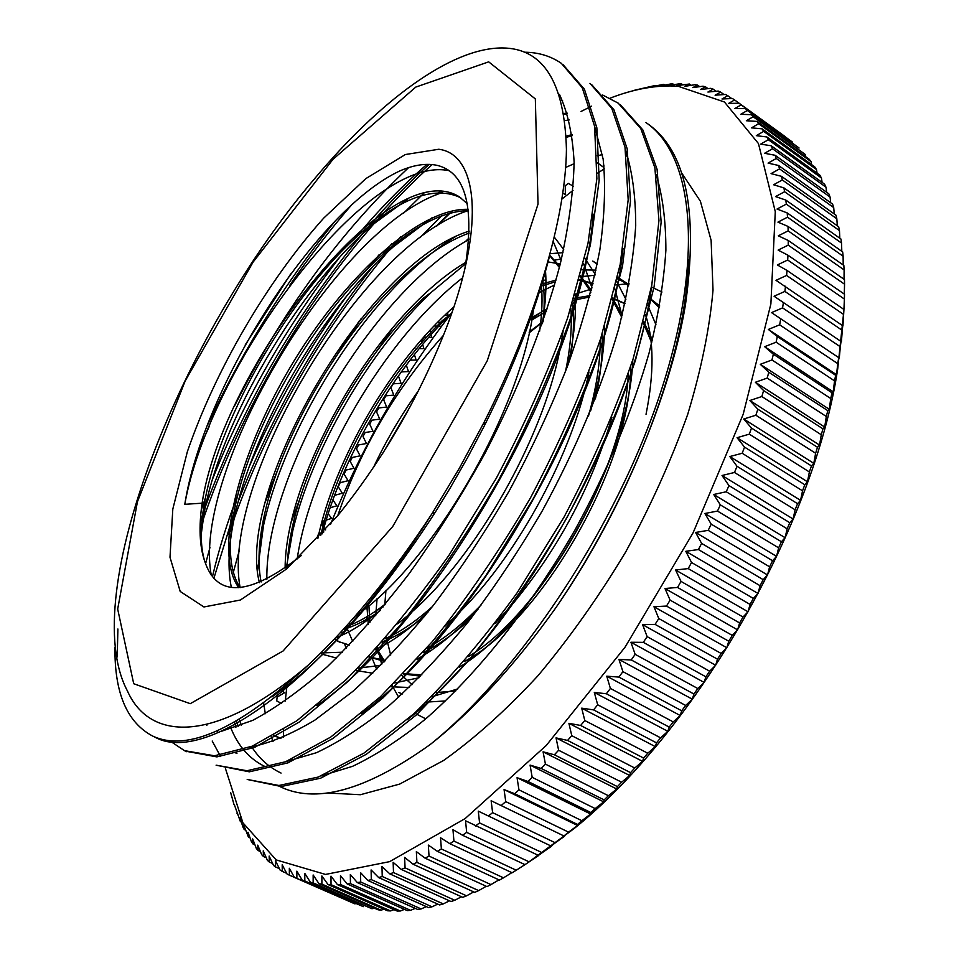 <?xml version="1.0" encoding="UTF-8"?>
<svg xmlns="http://www.w3.org/2000/svg" width="959" height="959" viewBox="0 0 959 959"><rect width="100%" height="100%" fill="white"/><g stroke="black" fill="none" stroke-linecap="round" stroke-linejoin="round"><path stroke-width="1.44" d="M572.259 303.607L575.46 302.037M629.044 283.66L615.75 284.967M575.412 299.747L573.05 301.042M543.238 320.977L529.176 332.629M383.18 605.728L383.037 607.023M382.185 641.943L382.485 646.018M384.415 660.439L384.607 661.422L368.604 656.879M392.087 685.505L398.692 697.217M414.6 713.124L425.748 718.842M661.986 292.004L651.437 287.041M649.279 297.889L659.72 305.945M455.705 690.995L435.782 692.59M412.046 684.69L401.941 675.484M390.697 655.069L386.249 637.291M384.763 604.937L385.962 590.312M529.128 332.857L542.902 321.948M549.135 257.695C535.482 310.704 513.916 366.686 484.427 425.652L467.836 457.131L450.155 488.035L435.338 512.13L431.946 513.76C391.32 575.448 349.951 626.011 307.839 665.462C217.405 742.698 150.467 742.901 127.463 691.031C75.941 594.304 183.217 332.15 314.744 178.518C379.009 101.894 450.083 47.878 502.168 47.95C543.142 48.106 564.563 81.923 566.433 149.376C565.834 217.142 536.093 319.335 484.115 422.224L459.157 468.591L431.946 513.748M488.694 61.855L415.726 87.113L333.001 159.326L253.056 262.155L185.207 380.927L137.437 501.737L117.681 609.061L133.709 683.731L190.278 703.666L283.097 650.981L392.734 526.503L487.256 360.764L538.023 204.087L535.338 98.933L488.694 61.855M239.93 586.321L239.75 587.148M234.535 722.199L235.866 727.366M277.81 785.505C314.204 804.841 365.055 791.139 430.375 744.4C519.31 673.122 616.757 526.467 660.895 391.5C705.189 256.305 693.021 154.363 645.934 122.56M572.115 135.087L566.266 136.741M449.291 213.33L436.093 226.42M359.229 320.953L337.544 354.195M277.882 469.395L265.895 499.627M430.375 744.388C472.967 710.823 514.683 665.438 555.525 608.198C634.618 494.017 686.86 352.385 688.43 259.697M596.438 131.131L595.347 131.239M596.714 131.898L595.443 131.958M572.199 135.651L566.289 137.317M452.492 210.716L437.172 225.749M361.423 318.22L340.745 349.532M276.192 474.106L265.152 502.42M239.342 719.418L241.296 725.376M251.486 746.51C259.086 758.449 268.94 767.308 281.071 773.074M602.432 154.567L597.253 155.814M574.129 163.701L565.666 167.453M468.915 238.084L465.367 241.572M393.61 326.599L376 352.241M299.939 498.584L291.332 521.804M263.677 703.187L265.307 713.736M271.337 736.86L273.051 741.487M327.043 792.985L360.392 794.723L399.651 784.09L443.573 760.487C474.657 738.394 506.124 710.139 537.975 675.735C569.334 638.262 598.524 597.097 625.532 552.24C650.562 506.256 671.288 460.272 687.735 414.288C701.281 369.443 709.708 328.05 713.016 290.121L711.122 240.385L700.394 201.234L681.981 173.435M438.802 149.256C477.055 154.027 485.71 222.812 448.141 323.243C421.516 393.106 384.787 457.167 337.94 515.439L286.585 568.999L240.325 600.034L203.943 606.963L180.208 591.451L169.995 557.251L172.812 509.061L187.353 451.713C215.391 369.97 267.105 281.311 323.746 218.077L365.799 178.638L405.345 154.531L438.802 149.256M464.899 268.616C474.813 207.623 465.918 173.291 438.227 165.619C427.294 162.922 414.636 164.636 400.215 170.75C315.667 209.757 203.236 386.705 184.787 504.314L202.109 503.187C198.705 526.875 199.544 546.174 204.651 561.099M460.764 197.794C435.53 185.626 402.9 196.823 362.874 231.371C291.572 292.471 220.99 414.732 204.998 500.107C200.131 525.304 200.023 545.623 204.663 561.075C216.866 598.26 249.088 596.39 301.33 555.501M431.262 514.827C326.408 681.31 204.615 765.726 154.783 737.063L152.613 736.009M117.226 656.951L117.897 628.996M562.837 64.409L584.403 89.211L596.858 127.811L599.171 180.256L590.36 244.989L570.173 319.191C551.161 372.26 527.33 425.844 498.692 479.932C467.932 532.772 435.158 581.118 400.359 624.992L348.632 680.95L299.268 722.031L254.734 747.325L216.89 756.891L185.818 751.233M198.201 451.042L209.206 426.515M289.594 285.59C309.098 257.036 329.584 230.352 351.054 205.526M591.559 84.512L613.916 109.71L627.186 148.765L630.459 201.342L622.535 266.003L603.091 339.966C584.63 392.734 561.207 445.899 532.832 499.483L485.889 575.556C452.049 622.775 417.716 663.568 382.917 697.96L333.109 738.346L287.964 762.861L249.328 771.827L216.111 765.198M200.059 528.948C242.843 397.05 333.9 251.642 432.197 164.552M620.197 104.591L642.89 129.98L657.083 169.287L661.147 222.104L654.11 286.681L635.457 360.332C617.404 412.814 594.376 465.618 566.361 518.723C536.045 570.485 503.499 617.752 468.711 660.511L416.602 714.731L366.374 754.265L320.606 778.205L281.251 786.524L247.194 779.463M228.745 534.487L233.948 519.227M234.152 518.651C269.263 422.008 320.234 333.312 387.04 252.553M389.822 249.268L400.646 236.849M647.96 123.975C686.069 150.863 698.548 211.232 685.409 305.106C669.981 397.158 620.665 513.185 555.525 608.198M435.338 512.13C379.644 598.056 325.161 659.66 271.888 696.953M593.213 214.121C583.288 365.415 434.954 625.879 316.806 705.62M234.895 405.273C282.677 310.812 340.577 231.598 408.594 167.633M623.05 248.549C608.989 396.259 475.376 631.19 361.363 713.712M205.55 563.844L209.961 547.481M403.403 213.342L423.998 193.047M563.988 113.462L567.308 113.174M651.736 285.446C633.455 427.426 514.923 635.901 407.084 719.873M265.128 766.613C249.352 758.989 237.796 745.778 230.448 726.982M233.289 572.499L239.366 550.214M419.958 237.664L441.667 215.835M566.242 136.118L572.055 134.62M307.839 665.462C238.827 728.936 187.029 752.419 152.433 735.937C126.888 722.295 114.397 692.71 114.96 647.181M524.381 52.23C538.275 52.289 550.574 55.97 561.291 63.282L582.221 87.677L594.592 126.264L596.87 178.686L587.987 243.418L567.74 317.645C548.692 370.737 524.825 424.346 496.163 478.481L448.92 555.381C414.959 603.199 380.687 644.628 346.103 679.679L296.763 720.832L252.277 746.174L214.492 755.776L184.536 750.669L170.618 741.403M207.204 425.7C242.124 351.27 284.931 282.869 335.614 220.498M589.953 83.361L611.734 108.259L625.004 147.218L628.181 199.808L620.173 264.492L600.73 338.443C582.173 391.236 558.713 444.449 530.351 498.081C499.819 550.43 467.153 598.272 432.341 641.595L380.435 696.761L330.663 737.111L285.542 761.758L246.978 770.748L216.123 765.174M200.287 521.348L204.363 509.589M205.43 506.58C241.728 408.15 293.802 317.549 361.663 234.775M366.841 228.65C387.136 204.842 407.923 183.409 429.2 164.361M602.672 95.037L618.171 103.116L640.768 128.506L654.889 167.813L658.941 220.558L651.784 285.183L633.12 358.846C615.031 411.339 591.967 464.168 563.916 517.321L517.249 592.626C483.444 639.305 449.088 679.607 414.144 713.532L363.964 753.103L318.232 777.066L278.913 785.481L247.206 779.439M220.642 756.591L212.203 741.019M206.844 725.531L206.569 724.513M213.869 578.361L234.595 511.171M238.3 501.269C270.977 416.961 315.847 338.683 372.919 266.446M382.689 254.471L391.811 243.742M440.049 193.37L442.267 191.309M564.144 114.481L567.428 113.57M184.787 504.314C208.894 367.717 366.422 152.901 449.256 170.726M211.316 575.232C191.404 473.494 334.523 227.367 442.387 192.531M240.158 587.663C220.174 484.235 359.841 244.761 468.388 210.572C443.346 211.196 415.091 225.557 383.648 253.62L393.394 246.751C320.654 311.136 251.893 430.567 233.9 519.886C228.41 546.654 227.559 569.167 231.347 587.411M545.491 270.474C546.678 286.034 545.611 303.775 542.291 323.71M380.411 610.2C364.192 623.47 349.172 632.736 335.35 638.011M266.854 579.284C265.175 475.688 370.989 293.058 468.807 239.582M554.398 237.233L563.688 249.496M575.172 294.005C576.383 314.552 573.973 338.203 567.968 364.983M428.002 612.118C411.974 626.994 396.714 638.346 382.209 646.174M382.054 646.258L375.245 649.687M336.417 658.054L322.847 654.386M322.715 654.326L320.534 653.223M297.182 558.941C310.74 465.87 384.283 338.911 462.598 277.822M584.762 257.971L595.131 274.226M604.566 326.264C604.47 351.27 599.807 379.5 590.588 410.955M478.205 608.977C456.987 631.561 436.597 648.32 417.021 659.241M372.739 673.23L355.513 670.437M337.748 515.666C360.368 449.16 395.635 389.006 443.573 335.194M554.146 260.201L561.495 258.954M616.601 281.335L625.891 299.304M632.784 359.925C629.56 461.555 538.646 619.514 459.313 667.2M409.169 687.471L390.793 686.788M349.735 627.294L349.364 622.703M538.431 293.01L554.65 284.883M580.674 276.695L594.904 275.245M617.188 278.697L628.876 284.535M647.697 305.142L655.98 324.825M445.575 700.933L426.228 702.12M381.706 664.371L377.402 647.301M375.7 615.786L377.091 598.536M529.356 331.826L543.034 321.589M659.384 307.767L649.255 297.997M591.715 288.923L575.136 294.137M544.268 310.045L528.637 320.881M367.165 606.963L367.021 609.277M366.758 616.817L366.746 620.665M372.128 658.21L376.683 669.382M402.109 694.1L398.884 692.482L402.241 693.98M431.562 696.845L457.767 688.91M646.03 414.312C654.182 373.423 654.002 340.217 645.479 314.684M628.625 285.866L617.512 277.235M596.007 270.126L581.849 269.839M545.923 279.608L542.195 281.323M341.752 631.13L342.435 634.99M344.665 644.004L346.103 648.356M394.652 682.952L419.071 677.725M494.772 623.722L512.717 603.906M514.192 602.156C559.553 546.75 592.135 485.122 611.95 417.261M622.079 315.727L614.839 288.791M597.205 264.3L592.794 261.064L597.265 263.989M562.969 252.661L550.226 253.691M451.917 312.742L449.423 315.199C391.955 372.044 341.907 458.762 322.296 533.683M357.779 668.147L380.651 665.426M445.012 626.143L458.858 613.017M461.291 610.547C518.855 552.744 573.302 451.809 588.982 371.984M591.979 287.82L583.456 263.401M465.81 263.593L431.514 292.111C368.292 352.121 311.939 450.047 292.819 530.627L286.441 567.177M321.481 652.288L324.274 652.803M324.382 652.815L342.303 652.228M397.649 623.865L408.714 614.755M411.855 611.986C475.34 556.747 542.195 440.325 559.636 350.934M560.5 346.643L563.125 331.083M561.135 260.416L553.295 241.752M455.225 236.801C441.296 245.3 427.246 256.053 413.077 269.083C344.772 331.502 282.21 440.097 263.497 525.508L257.503 571.037M355.274 615.978C429.812 567.081 522.487 409.793 533.839 306.484M432.125 217.705L393.394 246.751M408.678 198.309L373.387 224.154C296.655 289.954 221.445 420.366 204.123 513.005L200.455 540.121M202.109 503.187C221.841 369.73 389.138 151.63 459.589 197.003L467.321 203.752M238.815 587.747C213.222 552.947 238.288 454.818 290.05 367.573C341.608 280.184 417.609 207.659 468.232 209.326M259.445 582.7C235.147 491.224 366.686 262.275 469.239 231.131M541.272 284.26C542.674 298.021 542.111 313.713 539.581 331.346M385.686 603.798C371.277 614.947 357.971 622.595 345.743 626.742M285.111 568.136C285.362 474.405 377.906 313.869 466.05 262.167M549.699 255.669L559.373 267.477M570.845 308.079L571.252 315.943M571.264 316.53C571.648 332.905 569.73 351.21 565.522 371.433M432.365 606.615C418.184 619.298 404.686 628.936 391.871 635.529M391.152 635.889L384.931 638.826M349.328 645.011L338.239 641.511L334.271 639.162M317.825 538.586C334.032 460.464 390.876 362.322 453.943 306.796M547.973 261.879L560.248 264.013M580.183 276.192L590.912 292.099M600.19 340.121C600.298 362.586 596.39 387.904 588.478 416.062M481.538 604.542C462.406 624.405 444.029 639.078 426.419 648.56M385.53 660.463L368.652 656.831M345.264 628.78L344.892 627.677M373.447 467.536C386.057 440.637 401.114 414.959 418.603 390.505M541.32 284.104L555.992 280.124M579.308 279.417L593.01 283.528M612.19 299.34L621.708 317.213M628.241 373.698C625.328 467.992 541.727 612.957 468.531 656.519M421.888 674.872L403.715 673.638M384.151 661.878L375.58 649.315M368.268 624.369L366.985 607.107M532.161 317.453L547.349 308.714M573.878 298.333L590.013 295.636M612.561 297.925L624.956 303.547M643.405 323.051L651.736 342.866M240.11 587.663C229.201 570.677 227.451 544.065 234.871 507.802C251.51 425.364 316.002 313.449 383.648 253.62M261.136 581.981C257.444 563.712 258.582 541.152 264.54 514.312C281.874 435.374 340.529 333.648 404.087 275.617C426.671 254.842 448.368 240.661 469.179 233.061M542.686 279.728C544.52 291.8 544.676 305.621 543.166 321.205M379.656 611.087C366.53 620.209 354.446 626.287 343.406 629.32M287.197 566.637C287.664 552.48 289.906 537.04 293.922 520.329C311.639 445.767 364.444 354.075 423.315 298.237L431.514 292.111M549.771 255.37L559.732 266.087M572.331 303.356L573.026 310.44M573.05 310.692C574.069 324.897 573.17 340.841 570.341 358.522M424.525 616.421C411.831 626.647 399.807 634.295 388.455 639.341M387.975 639.557L382.221 641.895M340.385 642.566L334.559 638.85M320.702 535.446L323.111 525.556C341.092 455.885 388.179 374.106 442.027 320.881L449.423 315.199M580.315 275.677L591.367 290.277M602.06 334.307C602.983 353.344 600.766 374.885 595.371 398.92M471.121 618.207C454.218 633.827 438.143 645.299 422.883 652.623M352.732 641.451L346.151 626.287M382.905 453.104L410.536 405.969M540.636 286.238L555.525 281.802M579.044 280.388L592.926 283.912M612.441 298.381L622.271 314.936M630.65 366.506C632.329 463.149 540.996 621.456 464.228 661.554M420.581 676.203L403.415 673.949M384.715 661.302L376.587 648.2M369.874 622.547L368.903 605.549M531.694 320.09L546.51 311.267M573.302 300.215L589.653 297.026M612.393 298.561L624.932 303.655M643.753 321.673L652.456 340.001M239.894 586.057L239.666 587.028M236.441 721.12L238.204 726.538M321.073 775.975L352.612 766.301C375.508 755.416 399.723 739.725 425.281 719.25C476.959 674.357 531.046 606.711 575.364 529.284C607.874 469.61 632.461 410.812 649.111 352.9C658.258 315.871 663.856 281.67 665.882 250.299C665.894 221.002 662.645 195.72 656.112 174.442M569.19 119.959L564.995 120.582M440.229 191.201L436.141 194.893M379.201 254.626L367.057 269.431M346.978 295.66C307.623 349.651 274.957 406.832 248.992 467.225M237.952 494.46C227.139 522.667 218.64 550.07 212.442 576.707M217.142 730.89L217.753 731.945M285.458 761.782L316.554 752.671C339.318 741.954 363.581 726.215 389.33 705.44C415.595 681.825 442.003 653.846 468.531 621.504C494.688 587.1 519.334 550.094 542.47 510.5C575.951 449.04 601.281 388.719 618.459 329.56C627.881 291.848 633.635 257.204 635.709 225.641C635.685 196.307 632.305 171.241 625.568 150.443M562.597 100.671L561.267 100.599M426.995 164.349C402.217 185.734 378.074 210.56 354.566 238.827M339.774 257.156C286.441 326.06 243.994 400.167 212.418 479.488M205.406 498.045L201.27 509.78M249.52 747.301C269.107 743.513 290.877 734.462 314.84 720.149L352.804 691.415C379.344 667.38 406.137 638.766 433.192 605.561C459.924 570.197 485.194 532.125 508.965 491.356C531.418 449.735 550.934 408.007 567.512 366.182C582.041 325.089 592.818 286.369 599.819 250.035C604.661 215.643 605.764 185.351 603.151 159.134L594.604 126.312M290.721 273.914L245.312 344.761M221.421 731.297L252.756 720.353C275.916 707.97 300.754 690.108 327.271 666.769C354.398 640.324 381.67 609.301 409.097 573.698C436.105 535.997 461.411 495.839 485.014 453.259C518.615 388.623 544.532 323.411 560.152 264.432C568.723 226.516 573.374 192.471 574.117 162.287C572.643 134.799 567.752 112.167 559.445 94.402M127.091 690.336L127.463 691.031M843.884 310.536L843.944 309.469L787.015 270.438L777.353 264.948L787.699 260.021L844.388 299.064L844.495 294.233L787.938 255.19L778.121 250.095L788.214 245.144L844.543 284.2L844.471 279.548L788.262 240.493L778.312 235.818L788.154 230.867L844.112 269.899L843.848 265.439L788.01 226.408L777.941 222.128L787.519 217.19L843.117 256.197L842.673 251.917L787.195 212.922L777.018 209.038L786.32 204.135L841.558 243.095L840.947 239.019L785.829 200.083L775.555 196.583L784.582 191.728L839.461 230.616L838.669 226.744L783.911 187.88L773.565 184.775L782.316 179.968L836.835 218.772L835.888 215.104L781.489 176.336L771.06 173.615L779.547 168.892L833.707 207.576L832.592 204.123L778.552 165.475L768.075 163.114L776.275 158.487L830.074 197.051L828.816 193.814L775.124 155.286L764.611 153.284L772.522 148.765L825.987 187.185L824.572 184.164L771.228 145.78L760.679 144.126L768.327 139.726L821.431 177.99L819.873 175.185L766.876 136.969L756.315 135.651L763.688 131.383L816.445 169.479L814.754 166.89L762.105 128.842L751.532 127.859L758.629 123.723L811.05 161.639L809.228 159.266L756.915 121.409L746.354 120.738L753.163 116.758L805.248 154.483L751.329 114.672L740.792 114.301L747.337 110.477L799.087 147.998L745.383 108.607L734.858 108.523L741.139 104.879L792.566 142.172L739.077 103.224L728.588 103.428L734.606 99.952L732.436 98.513L721.995 98.981L727.749 95.696L725.484 94.462L715.102 95.193L720.605 92.088L718.243 91.069L707.922 92.04L713.172 89.127L710.739 88.324L700.478 89.523L705.488 86.813L702.971 86.202L692.794 87.617L697.553 85.123L694.963 84.704L684.87 86.334L689.401 84.032L676.742 85.639L681.046 83.553L668.423 85.531L672.511 83.649L673.638 84.464M672.511 83.649L659.924 85.986L663.796 84.32L655.512 85.962M654.925 85.555L636.896 89.69M562.873 193.179L565.378 194.521L565.235 185.77L568.351 183.373L573.35 186.286M444.904 315.127L448.129 315.403L447.505 312.67M422.044 342.291L421.6 340.793L424.178 337.136L426.527 337.208M428.757 337.292L431.814 337.388L429.98 330.543M410.032 360.152L416.11 360.033L414.396 354.554M334.547 495.347L342.327 493.238L338.263 486.764L340.133 482.689L348.045 480.711L344.137 474.106L346.067 470.054L353.979 468.244L350.227 461.507L352.217 457.467L360.116 455.837L356.508 448.968L358.582 444.964L366.458 443.502L363.005 436.513L365.139 432.533L373.003 431.262L369.694 424.154L371.888 420.198L379.728 419.107L376.575 411.879L378.829 407.959L386.657 407.048L383.648 399.711L385.962 395.827L393.753 395.108L390.9 387.664L393.262 383.816L401.042 383.288L398.584 376.443M330.124 507.767L336.837 505.801L333.097 500.19M317.033 537.783L318.604 533.683L323.854 531.933M325.664 529.895L323.95 527.606M323.015 526.347L321.996 524.993L323.639 520.893M281.67 703.51L276.719 700.921L277.115 697.073L284.691 692.662L282.725 691.547M234.368 804.769L240.397 821.611L239.87 817.452L242.927 827.018L244.185 829.499L243.73 825.052L248.381 836.967L247.997 832.208L251.462 841.762L252.984 843.968L252.673 838.921L256.353 848.451L258.007 850.489L257.755 845.131L261.651 854.637L263.449 856.519L263.245 850.849L267.381 860.319L269.299 862.021L269.155 856.051L273.519 865.45L275.569 866.984L275.473 860.691L280.064 870.029L282.258 871.383L282.198 864.778L287.041 874.033L289.366 875.183L289.33 868.267L294.425 877.425L355.022 903.917L296.882 878.384L296.87 871.144L302.229 880.194L363.305 906.651L304.818 880.949L304.806 873.397L310.428 882.316L371.996 908.748L313.149 882.867L313.149 874.992L319.047 883.778L378.11 909.791L381.071 910.187L321.888 884.102L321.876 875.927L328.05 884.558L387.448 910.762L390.529 910.93L331.023 884.666L330.999 876.166L337.448 884.63L397.17 911.05L400.371 910.99L340.541 884.51L340.481 875.711L347.218 883.994L407.263 910.618L410.572 910.331L350.431 883.623L350.335 874.524L357.359 882.604L417.704 909.468L421.133 908.94L360.692 882.004L360.548 872.618L367.848 880.482L428.493 907.574L432.018 906.806L371.301 879.631L371.097 869.945L378.685 877.581L439.606 904.936L443.238 903.917L382.233 876.49L381.97 866.528L389.857 873.913L451.03 901.52L454.758 900.261L393.502 872.57L393.142 862.333L401.318 869.453L462.753 897.336L466.565 895.826L405.07 867.859L404.614 857.37L413.077 864.215L474.741 892.373L478.649 890.611L416.913 862.357L416.35 851.616L425.101 858.173L486.98 886.619L490.96 884.606L429.021 856.063L428.337 845.083L437.376 851.328L499.459 880.086L503.511 877.821L441.368 848.967L440.541 837.758L449.867 843.692L512.13 872.762L516.242 870.233L453.931 841.067L452.96 829.667L462.562 835.253L524.981 864.646L529.14 861.865L466.673 832.376L465.547 820.784L538.658 855.524L529.14 861.865M241.32 822.031L240.397 821.611M249.975 837.675L248.381 836.967M260.38 851.544L258.007 850.489M272.596 863.472L269.299 862.021M286.657 873.313L282.258 871.383M374.166 908.053L371.996 908.748M394.005 909.647L390.529 910.93M415.235 908.365L410.572 910.331M437.76 904.109L432.018 906.806M461.483 896.761L454.758 900.261M486.249 886.284L478.649 890.611M511.878 872.642L503.511 877.821M491.128 800.729L564.515 836.248L491.128 800.729L492.614 812.645L555.333 842.805L564.515 836.248M517.057 777.689L527.929 781.441L590.876 812.549L590.624 814.023L517.057 777.689L518.951 789.844L581.849 820.712L590.624 814.023M543.07 751.82L554.398 754.781L617.404 786.62L616.733 789.005L543.07 751.82L545.431 764.131L608.414 795.73L616.733 789.005M568.915 723.326L580.627 725.46L643.609 758.054L642.566 761.35L568.915 723.326L571.768 735.697L634.762 768.027L642.566 761.35M594.304 692.434L606.34 693.753L669.214 727.09L667.848 731.321L594.304 692.434L597.685 704.769L660.607 737.843L667.848 731.321M618.963 659.432L631.262 659.948L693.932 694.016L692.302 699.183L618.963 659.432L622.906 671.636L685.661 705.464L692.302 699.183M642.602 624.669L655.081 624.381L717.488 659.181L715.654 665.258L642.602 624.669L647.133 636.632L709.648 671.18L715.654 665.258M664.971 588.502L677.557 587.447L739.617 622.942L737.627 629.883L664.971 588.502L670.101 600.118L732.28 635.385L737.627 629.883M685.805 551.305L698.428 549.543L760.079 585.697L758.006 593.465L685.805 551.305L691.535 562.489L753.33 598.428L758.006 593.465M704.889 513.497L717.476 511.075L778.636 547.841L776.562 556.364L704.889 513.497L711.218 524.165L772.57 560.739L776.562 556.364M722.031 475.496L734.486 472.475L795.119 509.792L793.093 519.011L722.031 475.496L728.948 485.566L789.772 522.703L793.093 519.011M737.063 437.7L749.315 434.151L809.372 471.96L807.466 481.778L737.063 437.7L744.532 447.11L804.793 484.751L807.466 481.778M749.854 400.514L761.842 396.523L821.276 434.739L819.549 445.084L749.854 400.514L757.85 409.205L817.5 447.29L819.549 445.084M760.307 364.312L771.959 359.961L830.746 398.512L829.259 409.277L760.307 364.312L768.794 372.236L827.809 410.68L829.259 409.277M768.387 329.44L779.655 324.825L837.746 363.629L836.548 374.717L768.387 329.44L777.317 336.573L835.649 375.293L836.548 374.717M774.069 296.235L784.894 291.416L842.29 330.387L841.415 341.716L774.069 296.235L841.415 341.716M844.388 299.064L843.956 309.05M844.112 269.899L844.04 279.249M841.558 243.095L841.798 251.306M836.835 218.772L837.315 225.773M830.074 197.051L830.698 202.769M821.431 177.99L822.103 182.39M811.05 161.639L811.638 164.636M734.606 99.952L785.721 137.017M720.605 92.088L724.021 94.569M705.488 86.813L708.006 88.636M689.401 84.032L691.175 85.303M697.553 85.123L699.686 86.658M713.172 89.127L716.121 91.261M727.749 95.696L731.693 98.549M805.248 154.483L805.764 156.761M816.445 169.479L817.092 173.183M825.987 187.185L826.646 192.244M833.707 207.576L834.258 213.953M839.461 230.616L839.82 238.228M843.117 256.197L843.201 264.984M844.543 284.2L844.292 293.945M775.999 280.328L786.596 275.449L843.632 314.468L842.949 325.88L775.999 280.328M771.527 312.61L782.58 307.887L840.324 346.774L839.281 358.007L771.527 312.61L839.281 358.007M764.647 346.69L776.119 342.195L834.558 380.879L833.203 391.823L764.647 346.69L773.362 354.219L832.04 392.818L833.203 391.823M755.38 382.269L767.2 378.086L826.31 416.482L824.704 427.043L755.38 382.269L763.628 390.577L822.954 428.853L824.704 427.043M743.74 419.011L755.872 415.235L815.618 453.247L813.795 463.341L743.74 419.011L751.484 428.062L811.446 465.93L813.795 463.341M729.823 456.544L742.182 453.259L802.539 490.828L800.561 500.346L729.823 456.544L737.015 466.29L797.564 503.691L800.561 500.346M713.724 494.496L726.239 491.763L787.159 528.817L785.085 537.699L713.724 494.496L720.341 504.878L781.429 541.739L785.085 537.699M695.587 532.461L708.186 530.351L769.609 566.817L767.524 574.968L695.587 532.461L701.616 543.393L763.196 579.656L767.524 574.968M675.592 570.006L688.214 568.591L750.07 604.422L748.032 611.782L675.592 570.006L681.022 581.418L743.021 617.021L748.032 611.782M653.966 606.735L666.505 606.064L728.756 641.223L726.826 647.733L653.966 606.735L658.785 618.543L721.144 653.451L726.826 647.733M630.926 642.254L643.321 642.362L705.872 676.802L704.134 682.424L630.926 642.254L635.158 654.338L697.804 688.538L704.134 682.424M606.747 676.179L618.915 677.09L681.705 710.799L680.195 715.498L606.747 676.179L610.404 688.454L673.254 721.911L680.195 715.498M581.693 708.162L593.573 709.888L656.507 742.853L655.297 746.617L581.693 708.162L584.798 720.521L647.769 753.235L655.297 746.617M556.04 737.891L567.56 740.432L630.554 772.654L629.703 775.495L556.04 737.891L558.629 750.25L621.636 782.208L629.703 775.495M530.075 765.102L541.176 768.459L604.158 799.926L603.702 801.856L530.075 765.102L532.185 777.341L595.143 808.581L603.702 801.856M504.062 789.569L514.707 793.704L577.582 824.464L577.558 825.495L504.062 789.569L505.753 801.616L568.567 832.136L577.558 825.495M478.277 811.134L551.533 846.258L542.183 852.719L479.572 822.894L478.277 811.134M524.957 864.634L516.242 870.233M498.968 879.859L490.96 884.606M473.746 891.918L466.565 895.826M449.483 900.825L443.238 903.917M426.347 906.615L421.133 908.94M404.446 909.372L400.371 910.99M383.912 909.204L381.071 910.187M296.882 878.384L289.366 875.183M279.393 868.662L275.569 866.984M266.254 857.754L263.449 856.519M254.95 844.831L252.984 843.968M245.432 830.062L244.185 829.499M237.64 813.592L237.005 813.304M231.515 795.598L234.02 804.613M280.903 738.442L274.19 735.253M280.807 738.478L273.675 735.553M326.156 520.102L331.562 518.411L328.182 513.628M401.246 371.912L408.486 371.589L406.328 365.139M419.191 348.608L423.89 348.632L422.667 344.413M434.043 325.952L439.905 326.3L438.647 321.253M597.337 162.706L603.834 167.429L597.325 163.018M603.834 167.429L603.918 165.224M663.796 84.32L664.635 84.931M681.046 83.553L682.484 84.584M741.139 104.879L739.077 103.224M753.163 116.758L751.329 114.672M747.337 110.477L745.383 108.607M763.688 131.383L762.105 128.842M758.629 123.723L756.915 121.409M772.522 148.765L771.228 145.78M768.327 139.726L766.876 136.969M779.547 168.892L778.552 165.475M776.275 158.487L775.124 155.286M784.582 191.728L783.911 187.88M782.316 179.968L781.489 176.336M787.519 217.19L787.195 212.922M786.32 204.135L785.829 200.083M788.214 245.144L788.262 240.493M788.154 230.867L788.01 226.408M786.596 275.449L787.015 270.438M843.632 314.468L843.944 309.469M787.699 260.021L787.938 255.19M782.58 307.887L783.383 302.541M840.324 346.774L841.019 341.464M842.29 330.387L842.781 325.221M784.894 291.416L785.505 286.238M776.119 342.195L777.317 336.573M834.558 380.879L835.649 375.293M837.746 363.629L838.645 358.163M779.655 324.825L780.662 319.335M767.2 378.086L768.794 372.236M826.31 416.482L827.809 410.68M830.746 398.512L832.04 392.818M771.959 359.961L773.362 354.219M755.872 415.235L757.85 409.205M815.618 453.247L817.5 447.29M821.276 434.739L822.954 428.853M761.842 396.523L763.628 390.577M742.182 453.259L744.532 447.11M802.539 490.828L804.793 484.751M809.372 471.96L811.446 465.93M749.315 434.151L751.484 428.062M726.239 491.763L728.948 485.566M787.159 528.817L789.772 522.703M795.119 509.792L797.564 503.691M734.486 472.475L737.015 466.29M708.186 530.351L711.218 524.165M769.609 566.817L772.57 560.739M778.636 547.841L781.429 541.739M717.476 511.075L720.341 504.878M688.214 568.591L691.535 562.489M750.07 604.422L753.33 598.428M760.079 585.697L763.196 579.656M698.428 549.543L701.616 543.393M666.505 606.064L670.101 600.118M728.756 641.223L732.28 635.385M739.617 622.942L743.021 617.021M677.557 587.447L681.022 581.418M643.321 642.362L647.133 636.632M705.872 676.802L709.648 671.18M717.488 659.181L721.144 653.451M655.081 624.381L658.785 618.543M618.915 677.09L622.906 671.636M681.705 710.799L685.661 705.464M693.932 694.016L697.804 688.538M631.262 659.948L635.158 654.338M593.573 709.888L597.685 704.769M656.507 742.853L660.607 737.843M669.214 727.09L673.254 721.911M606.34 693.753L610.404 688.454M567.56 740.432L571.768 735.697M630.554 772.654L634.762 768.027M643.609 758.054L647.769 753.235M580.627 725.46L584.798 720.521M541.176 768.459L545.431 764.131M604.158 799.926L608.414 795.73M617.404 786.62L621.636 782.208M554.398 754.781L558.629 750.25M514.707 793.704L518.951 789.844M577.582 824.464L581.849 820.712M590.876 812.549L595.143 808.581M527.929 781.441L532.185 777.341M488.419 816.013L492.614 812.645M551.101 846.078L555.333 842.805M564.312 835.649L568.567 832.136M501.521 805.236L505.753 801.616M462.562 835.253L466.673 832.376M537.987 855.74L542.183 852.719M475.412 826.023L479.572 822.894M437.376 851.328L441.368 848.967M449.867 843.692L453.931 841.067M413.077 864.215L416.913 862.357M425.101 858.173L429.021 856.063M389.857 873.913L393.502 872.57M401.318 869.453L405.07 867.859M367.848 880.482L371.301 879.631M378.685 877.581L382.233 876.49M347.218 883.994L350.431 883.623M357.359 882.604L360.692 882.004M328.05 884.558L331.023 884.666M337.448 884.63L340.541 884.51M310.428 882.316L313.149 882.867M319.047 883.778L321.888 884.102M302.229 880.194L304.818 880.949M230.663 792.566L231.419 795.55M416.206 348.585L413.952 351.905M636.8 89.619L633.839 90.47M627.402 155.55L626.419 156.077M604.29 168.856L597.109 173.447M573.026 190.409L561.998 198.969M452.001 312.478C401.845 377.498 361.375 448.069 330.603 524.201M287.101 684.426L285.255 701.053M283.528 729.655L283.42 737.351M527.102 863.244L574.105 828.588C696.45 730.159 814.551 524.189 837.71 368.879L843.86 310.8M225.449 768.519L242.927 822.834L276.192 859.911L325.521 874.428L389.654 861.638L465.163 818.566L546.21 745.527L624.992 647.265L693.057 532.88L743.165 414.372L770.88 303.979L775.28 211.651L758.461 143.562L724.429 102.002L677.929 86.19C656.639 84.871 633.995 88.887 609.996 98.214M591.607 106.161L581.046 111.46M484.115 422.224L484.427 425.652M152.421 735.961L154.795 737.039M184.524 750.693L186.861 751.76M651.305 299.148L649.291 297.829M628.457 284.284L619.61 278.518M204.998 500.107L204.123 513.005M362.874 231.371L373.387 224.154M234.871 507.802L233.9 519.886M264.54 514.312L263.497 525.508M404.087 275.617L413.077 269.083M293.922 520.329L292.819 530.627M323.111 525.556L322.092 533.911M837.71 368.879L837.95 362.406M574.105 828.588L568.723 832.028M236.933 753.51L235.734 752.947"/></g></svg>
